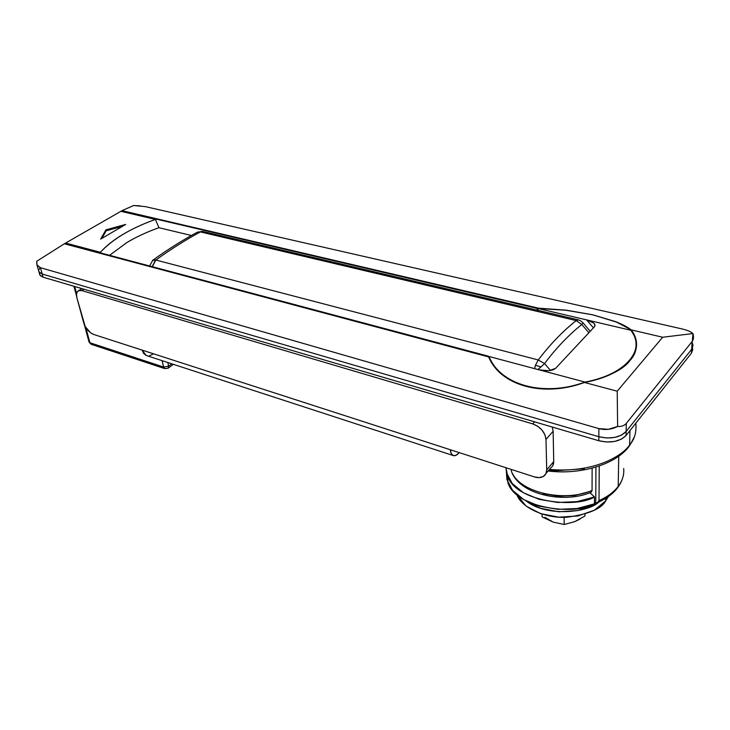 <?xml version="1.0" encoding="UTF-8"?>
<svg xmlns="http://www.w3.org/2000/svg" width="730" height="730" viewBox="0 0 730 730"><rect width="100%" height="100%" fill="white"/><g stroke="black" fill="none" stroke-linecap="round" stroke-linejoin="round"><path stroke-width="1.09" d="M91.186 344.304L88.978 341.804L89.909 342.735L163.611 367.044L162.115 360.656L163.611 367.044L168.63 366.132L171.815 363.823L168.63 366.132L167.79 362.509L168.63 366.132L163.611 367.044L164.989 368.696L163.611 367.044L89.909 342.735L85.784 327.533L89.909 342.735L91.15 344.286L89.069 342.124L84.352 324.74M511.292 469.445L511.365 471.124C518.692 493.909 562.693 504.357 591.136 492.294L592.067 490.487C564.281 502.459 521.33 492.631 512.423 473.387M635.83 423.19C636.642 432.142 634.571 439.423 629.616 445.017L628.576 447.052L627.49 447.526L628.576 447.052L629.616 445.017C634.571 439.423 636.642 432.142 635.83 423.19M139.968 205.814L133.59 205.513L122.038 210.651L133.59 205.513L145.343 206.626L681.574 328.829C687.313 330.17 691.109 331.758 692.952 333.564L662.676 337.242L631.167 329.86C627.462 326.976 622.288 324.248 615.645 321.656L592.842 314.812L566.015 310.14L538.585 308.188L122.038 210.651L121.007 211.344L121.481 210.97L537.207 308.434L538.585 308.188L121.481 210.97L537.207 308.434L537.262 310.186L537.207 308.434L538.585 308.188L566.015 310.14L592.842 314.812L615.645 321.656L631.167 329.86L634.744 335.846C637.983 345.436 636.35 353.721 629.844 360.693C625.528 365.73 619.432 370.147 611.558 373.961C603.655 377.775 594.621 380.604 584.465 382.474L617.206 391.198L662.676 337.242L631.167 329.86C634.908 334.678 636.697 339.76 636.542 345.107C636.359 350.464 634.124 355.656 629.844 360.693C623.073 369.845 607.953 377.1 584.465 382.474C574.537 386.152 564.409 388.305 554.079 388.926C543.759 389.528 534.105 388.579 525.098 386.088C516.119 383.579 508.491 379.782 502.204 374.7C495.935 369.617 491.418 363.686 488.662 356.924L488.261 356.158L64.97 243.437L64.359 243.784L488.662 356.924L64.359 243.784L64.97 243.437L488.261 356.158L488.662 356.924C492.011 364.398 496.519 370.329 502.204 374.7C508.673 379.846 516.302 383.642 525.098 386.088C533.922 388.543 543.585 389.491 554.079 388.926C563.697 388.433 573.826 386.279 584.465 382.474L617.206 391.198L617.635 426.484C621.54 426.667 624.433 425.626 626.313 423.363L692.113 341.512C693.61 339.578 693.892 336.922 692.952 333.564L662.676 337.242L617.206 391.198L617.635 426.484C611.448 429.559 605.197 430.271 598.874 428.601L598.828 436.713L42.23 274.042L40.415 267.691L598.874 428.601L608.309 429.331L617.635 426.484C621.54 426.667 624.433 425.626 626.313 423.363L626.13 431.476L691.675 349.268L692.113 341.512L626.313 423.363L626.13 431.476L621.449 435.144L614.587 437.434L606.63 437.982L598.828 436.713L42.23 274.042L39.402 272.5L38.635 270.739L38.927 271.834L42.23 274.042L40.415 267.691L598.874 428.601L598.828 436.713C610.709 439.36 619.807 437.617 626.13 431.476C619.807 437.617 610.709 439.36 598.828 436.713L598.801 440.738C610.654 443.402 619.733 441.659 626.048 435.509L626.13 431.476L691.675 349.268L626.13 431.476L691.675 349.268L692.587 343.684L691.456 353.128L692.551 348.037M512.369 473.277C521.174 492.586 564.226 502.486 592.067 490.487L592.121 468.149L592.067 490.487L591.127 492.294M597.98 502.012L599.011 500.616L599.239 465.995L599.011 500.616C607.424 496.847 613.82 492.111 618.201 486.417L618.739 456.213L618.201 486.417C622.471 480.687 624.305 474.728 623.685 468.523L623.63 468.678M629.963 430.572L629.616 445.017L629.963 430.572M589.493 491.564L574.683 495.515L558.496 496.245L542.81 493.672M608.729 460.53L606.703 461.552M584.328 468.797L556.196 470.686L548.878 470.074M36.683 261.294L64.359 243.784L36.683 261.294L37.139 265.337L40.415 267.691L36.911 264.88L36.683 261.294M38.663 270.237L40.095 267.609M692.952 333.564L691.675 349.268L693.016 345.591L691.675 349.268L691.456 353.128L626.048 435.509L626.13 431.476L621.449 435.144L614.587 437.434L606.63 437.982L598.828 436.713L598.801 440.738L43.143 277.208L42.23 274.042L598.828 436.713L42.23 274.042L38.927 271.834L38.635 270.748L39.402 272.5L42.23 274.042L43.143 277.208L598.801 440.738L606.584 442.015L614.532 441.467L621.376 439.177L626.048 435.509L691.456 353.128L692.797 349.433M635.292 337.205L634.762 337.077L635.292 337.205M145.343 206.626L681.574 328.829M636.542 345.098L636.058 344.98L636.542 345.098M549.434 469.408C594.311 473.442 622.599 455.584 629.616 445.017C622.599 455.584 594.311 473.442 549.434 469.408M74.661 286.479L76.595 293.615L74.661 286.479M597.459 502.495L595.753 503.198L595.926 467.072L595.753 503.198L596.994 502.824M595.753 503.198L594.448 502.413L595.753 503.198M91.15 344.286L164.788 368.623L168.055 368.239L168.63 366.132L168.073 368.23L166.741 368.267M623.685 468.523C624.305 474.728 622.471 480.687 618.201 486.417C613.82 492.111 607.424 496.847 599.011 500.616M574.154 521.877L575.012 521.53M545.027 517.324L553.139 522.123L542.125 516.922L542.052 514.121L542.125 516.922L553.139 522.123L564.217 524.487L564.108 517.342L564.217 524.487L553.139 522.123M584.931 516.037L584.958 514.166L584.967 516.01L574.61 521.695L564.217 524.487L574.61 521.695L580.058 519.039M550.621 467.994C552.701 466.543 553.741 464.408 553.732 461.579L553.13 431.266L552.254 427.041L553.13 431.266L553.732 461.579L546.724 469.846C546.743 472.684 545.712 474.829 543.631 476.261C541.14 477.821 538.046 478.041 534.351 476.9L93.577 334.422C88.941 332.424 85.647 328.564 83.694 322.843L76.924 297.886C76.039 294.29 76.559 291.9 78.484 290.713L81.833 290.577L84.005 289.235L81.833 290.577L79.15 290.458L77.28 291.808L76.504 294.427L76.924 297.886L85.218 326.547L90.547 332.807L93.577 334.422L142.113 350.108L146.228 355.492L143.673 353.502L142.113 350.108L450.319 449.735L451.231 453.503L453.12 455.511L455.693 455.456L458.549 453.385C456.524 455.456 454.699 456.159 453.065 455.483C451.514 454.708 450.602 452.792 450.319 449.735L534.351 476.9L539.142 477.621L543.184 476.544L545.858 473.816L546.724 469.846L545.994 439.423L544.89 434.669L541.961 430.034L537.672 426.238L532.681 423.874L534.533 421.83L532.681 423.874L81.833 290.577L532.681 423.874C540.583 426.931 545.018 432.114 545.994 439.423L546.724 469.846L553.732 461.579L552.847 465.539M152.661 354.342L149.385 355.775M553.13 431.266L545.994 439.423L553.13 431.266M65.627 243.054L100.384 252.297C106.133 245.864 113.77 239.823 123.279 234.193C132.778 228.572 143.491 223.645 155.417 219.429L120.879 211.317L65.627 243.054L100.384 252.297L100.676 252.945L100.384 252.297C112.612 239.139 130.962 228.18 155.417 219.429L158.957 227.714L191.388 235.489L158.957 227.714C147.223 231.848 136.519 236.794 126.847 242.561C136.3 236.885 147.013 231.93 158.957 227.714L155.417 219.429L120.879 211.317L65.627 243.054M125.688 224.42L100.63 239.13L105.932 229.859L125.688 224.42L100.63 239.13L105.932 229.859L125.688 224.42M109.573 255.308L126.847 242.561L109.582 255.317M122.448 226.318L106.169 230.808L105.932 229.859L106.169 230.808L101.817 238.427L106.169 230.808L122.448 226.318M594.466 496.947C575.806 508.755 515.453 501.875 507.605 475.978L505.954 467.72L506.574 472.784L512.259 483.561L523.519 492.796L539.269 499.384L557.793 502.468L576.955 501.629L594.466 496.947L589.968 492.741L594.466 496.947L594.439 503.837L594.466 496.947M506.41 472.055L507.925 482.703C515.754 508.71 575.851 515.672 594.439 503.837L577.001 508.518L557.921 509.339L539.461 506.228L523.775 499.603L512.56 490.323L506.894 479.5L506.401 472.045M39.539 273.896L39.831 274.991L43.143 277.208L40.314 275.648L39.539 273.887M635.821 341.129L636.323 341.248L635.821 341.129M693.016 345.582L692.624 343.775M588.645 320.443L593.727 323.062L586.619 319.895L593.444 327.852L586.619 319.895L630.994 330.298C627.362 327.286 622.216 324.448 615.554 321.784L592.65 314.803L565.631 310.204L538.056 308.507L586.619 319.895L538.056 308.507L538.101 310.387L538.056 308.507L565.631 310.204L592.65 314.803L615.554 321.784C621.887 324.275 627.034 327.113 630.994 330.298L634.051 335.371C643.294 353.521 621.814 375.503 585.04 382.082C574.273 385.896 564.089 388.041 554.499 388.506C543.923 389.053 534.196 388.095 525.326 385.623C516.466 383.168 508.801 379.363 502.331 374.216C496.564 369.727 492.093 363.814 488.917 356.468L488.981 357.682L488.917 356.468L585.04 382.082C594.968 380.193 603.792 377.383 611.503 373.623C619.195 369.864 625.154 365.52 629.397 360.584C633.604 355.638 635.821 350.546 636.049 345.29C636.259 340.034 634.571 335.043 630.994 330.298L586.637 319.895M635.073 350.774L635.273 351.604M541.76 370.42L548.914 370.73L555.585 368.349L594.366 326.867C595.397 325.762 595.178 324.494 593.727 323.062L594.986 325.032L594.366 326.867L555.585 368.349L552.984 369.9L548.914 370.73L539.078 369.836L585.04 382.082C575.076 385.75 564.901 387.895 554.499 388.506C544.106 389.09 534.387 388.132 525.326 385.623C516.283 383.104 508.618 379.299 502.331 374.216C496.062 369.124 491.591 363.212 488.917 356.468L539.078 369.836M608.327 496.646L605.727 500.862L594.366 510.206L577.841 515.973L558.842 517.187L540.565 513.637L525.992 506.009L516.904 494.703C520.709 506.675 544.005 518.638 566.653 517.278C588.499 514.285 601.52 508.81 605.727 500.862L605.754 498.353L605.727 500.862L608.309 496.665M598.819 502.058C588.836 512.314 546.697 517.597 526.065 500.889L540.419 508.272L558.751 511.794L577.804 510.571L594.393 504.804L598.846 502.048M578.415 319.877L580.505 320.735L578.397 319.868L576.198 320.598L200.431 231.921C185.831 239.759 170.966 249.131 155.846 260.035L538.256 359.972L535.446 365.255L540.939 366.971L544.562 363.558L538.256 359.972C550 344.487 562.648 331.365 576.198 320.598C562.648 331.365 550 344.487 538.256 359.972L155.846 260.035L152.333 266.696L155.846 260.035C170.966 249.131 185.831 239.759 200.431 231.921L576.198 320.598L578.361 319.859M583.042 322.788L581.801 324.476L576.198 320.598L581.801 324.476C568.46 335.17 556.05 348.201 544.562 363.558C556.05 348.201 568.46 335.17 581.801 324.476L588.882 332.734L581.801 324.476L583.042 322.788L580.514 320.744M544.562 363.558L550.52 370.521L544.562 363.558L540.939 366.971L535.446 365.255L538.256 359.972L544.562 363.558M534.588 368.641L535.446 365.255L534.588 368.641M537.882 369.517L540.939 366.971L537.882 369.517M203.314 231.593L200.431 231.921L203.314 231.593M200.111 231.848L197.593 232.094M155.563 259.971L152.178 266.66L155.563 259.971L152.378 260.528L155.563 259.971M634.242 437.133L629.442 445.939M634.744 335.846L634.717 336.941M39.876 275.055L36.993 265.054M628.585 447.043C615.043 464.663 580.195 475.075 548.093 470.996M73.903 286.26L76.559 296.033M168.292 368.066L173.421 364.343M622.188 479.373C618.492 489.419 610.015 497.276 596.766 502.952M453.065 455.483L146.155 355.455M546.049 473.414L550.648 467.976M78.566 290.668L81.897 288.615M507.605 475.987L507.925 482.703M593.49 322.861L594.758 324.339M203.278 231.583L578.005 319.776M583.033 322.888L590.232 331.292M202.393 231.392L197.456 232.158M197.438 232.158C182.819 239.997 167.955 249.332 152.871 260.172M152.862 260.172L149.614 265.976"/></g></svg>
